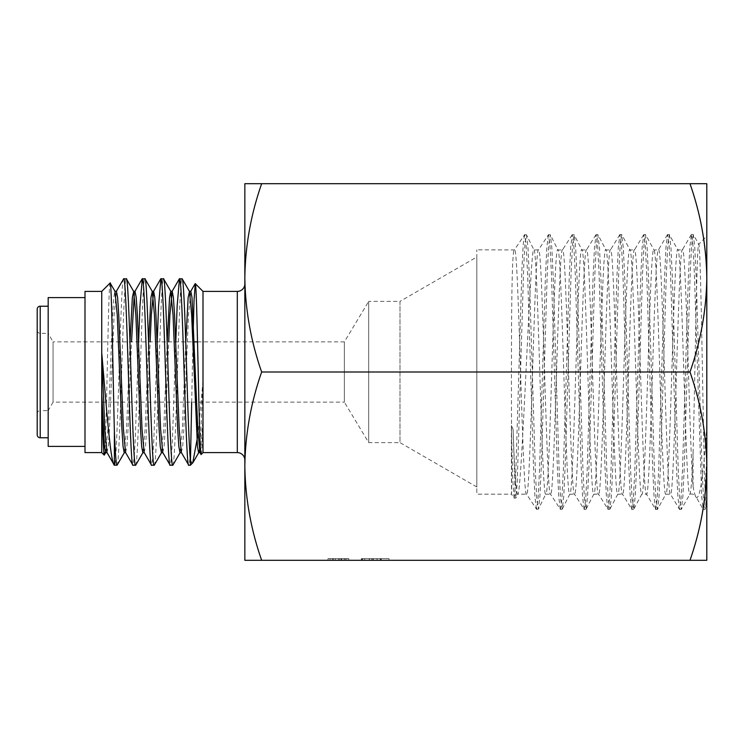 <?xml version="1.0" encoding="UTF-8"?>
<svg xmlns="http://www.w3.org/2000/svg" width="744" height="744" viewBox="0 0 744 744"><rect width="100%" height="100%" fill="white"/><g stroke="black" fill="none" stroke-linecap="round" stroke-linejoin="round"><path stroke-width="0.56" stroke-dasharray="3.72 2.79" d="M48.174 306.221L48.174 437.779L48.174 306.221M37.2 330.345A3.013 3.013 0 0 0 40.213 333.358L48.165 333.358L48.165 410.642L40.213 410.642L40.213 333.358L40.213 410.642A3.013 3.013 0 0 0 37.2 413.655L37.2 330.345L37.2 413.655M123.681 278.768C120.584 273.011 117.487 470.989 114.381 465.233M116.985 465.233C120.082 470.989 123.178 273.011 126.275 278.768M138.598 341.868L135.306 437.918L134.143 458.127L132.981 465.233M135.575 465.233C138.672 470.989 141.779 273.011 144.875 278.768M157.198 341.868L153.906 437.918L152.743 458.127L151.581 465.233M154.175 465.233C157.272 470.989 160.379 273.011 163.475 278.768M175.798 341.868L172.506 437.918L171.343 458.127L170.181 465.233M172.775 465.233C175.872 470.989 178.969 273.011 182.075 278.768M244.841 460.127L244.841 283.873L244.841 460.127M84.993 297.6L84.993 446.4L84.993 297.6M693.073 452.863C694.97 379.7 696.821 240.358 698.663 244.227C699.937 241.168 701.266 304.668 702.513 375.032C703.768 445.461 705.052 507.91 706.242 507.352L706.8 504.423L706.8 456.491L704.215 505.985L703.164 509.305L701.704 496.639L694.375 273.494L692.906 244.646L691.436 234.462L689.8 247.231L688.33 278.126L682.471 470.143L681.002 499.205L679.542 509.463L670.493 494.183C666.466 501.475 662.476 242.256 658.496 249.817C654.46 242.228 650.535 501.791 646.471 494.183L641.793 494.183C645.792 501.791 649.828 242.228 653.781 249.817C657.854 242.284 661.751 501.781 665.834 494.183C669.777 501.716 673.832 242.302 677.803 249.817C681.82 242.209 685.829 501.754 689.809 494.183C690.897 493.514 691.985 479.741 693.073 452.863L693.073 486.399C689.558 447.367 686.033 242.293 682.453 249.817C678.519 242.088 674.436 501.912 670.493 494.183L665.834 494.183L657.38 509.482L655.92 499.345L654.45 470.589L648.591 278.795L647.131 247.603L645.476 234.62L644.006 244.59L642.537 273.532L636.669 465.484L635.199 496.601L633.739 509.212L632.084 499.168L630.614 470.245L624.765 278.609L623.305 247.622L621.649 234.574L620.18 244.646L618.72 273.336L612.861 465.019L611.401 496.267L609.931 509.129L608.266 499.373L606.797 470.459L600.938 278.665L599.469 247.519L597.804 234.658L596.344 244.86L594.884 273.699L589.034 465.149L587.565 496.202L586.105 509.166L584.449 499.364L582.989 470.692L577.121 279.093L575.661 247.817L574.191 234.946L572.527 244.702L571.057 273.597L565.198 465.223L563.738 496.332L562.269 509.101L560.604 499.112L559.144 470.385L553.304 279.13L551.834 247.994L550.374 234.937L548.709 244.637L547.249 273.299L541.39 464.795L539.921 496.109L538.461 508.989L536.787 499.224L535.327 470.441L529.477 279.177L528.008 248.031L526.547 234.946L525.041 242.581L523.757 265.264L517.247 482.242L515.955 497.931L515.164 493.969L513.128 429.409C514.476 470.85 515.973 492.444 517.629 494.183L515.955 497.931M691.269 234.611L682.248 249.984L677.803 249.817L669.284 234.574L667.814 244.776L666.354 273.764L660.495 465.614L659.026 496.574L657.566 509.315M679.356 509.315L677.886 496.871L676.426 465.809L670.549 273.587L669.079 244.581L667.61 234.546L665.964 247.361L664.504 278.377L658.645 470.31L657.175 499.205L655.706 509.51L646.471 494.183C642.556 501.698 638.445 242.265 634.53 249.817C630.475 242.237 626.522 501.707 622.514 494.183L617.771 494.183C621.835 501.707 625.741 242.237 629.815 249.817C633.758 242.265 637.822 501.698 641.793 494.183L633.739 509.212M667.433 234.695L658.496 249.817L654.023 250.031L645.662 234.797M655.538 509.37L654.069 496.89L652.6 466.051L646.731 273.941L645.271 244.804L643.802 234.583L642.156 247.12L640.686 278.2L634.809 470.413L633.339 499.373L631.87 509.435L622.514 494.183C618.487 501.781 614.553 242.219 610.489 249.817C606.574 242.293 602.463 501.763 598.548 494.183L593.796 494.183C597.758 501.772 601.794 242.284 605.783 249.817C609.764 242.219 613.819 501.781 617.771 494.183L609.931 509.129M643.625 234.732L634.53 249.817L630.038 250.021L621.835 234.751M631.702 509.296L630.233 496.657L628.764 465.707L622.905 273.82L621.445 244.888L619.975 234.527L618.338 247.054L616.869 277.847L611.001 469.985L609.531 499.159L608.062 509.38L598.548 494.183C594.484 501.735 590.55 242.302 586.532 249.817C582.515 242.209 578.562 501.772 574.517 494.183L569.783 494.183C573.745 501.763 577.818 242.209 581.761 249.817C585.816 242.302 589.75 501.726 593.796 494.183L586.105 509.166M619.808 234.658L610.489 249.817L605.988 250.012L597.999 234.844M607.885 509.24L606.416 496.89L604.946 465.856L599.078 273.662L597.599 244.683L596.13 234.593L594.503 247.296L593.033 278.163L587.174 470.05L585.705 499.038L584.245 509.426L574.517 494.183C570.583 501.726 566.5 242.219 562.566 249.817C558.502 242.284 554.587 501.707 550.532 494.183L545.752 494.183C549.797 501.707 553.75 242.284 557.777 249.817C561.776 242.219 565.756 501.726 569.783 494.183L562.269 509.101M595.963 234.723L586.532 249.817L582.003 250.049L574.191 234.946M584.077 509.296L582.608 496.992L581.138 466.2L575.261 274.015L573.791 244.841L572.322 234.667L570.685 247.148L569.216 278.135L563.338 470.273L561.869 499.224L560.399 509.389L550.532 494.183C546.57 501.791 542.553 242.256 538.544 249.817C534.583 242.256 530.519 501.791 526.585 494.183L517.629 494.183C521.702 501.754 530.426 242.293 533.792 249.817C537.745 242.256 541.809 501.791 545.752 494.183L538.461 508.989M572.145 234.797L562.566 249.817L558.028 250.068L550.374 234.937M560.232 509.268L558.772 496.76L557.303 465.986L551.434 274.099L549.974 245.036L548.505 234.639L538.544 249.817L534.034 250.058L526.547 234.946M548.337 234.76L546.868 246.98L545.399 277.782L539.521 469.985L538.052 499.159L536.582 509.296L526.585 494.183C522.511 501.707 518.596 242.284 514.541 249.817C509.454 242.191 512.374 501.726 511.454 494.183L476.83 494.183L476.83 249.817L476.83 494.183M536.415 509.175L534.945 496.834L533.476 465.986L527.608 274.099L526.148 245.055L524.678 234.63L514.374 249.938L476.83 249.817M706.8 494.816L705.21 509.305L703.554 499.298L702.094 470.227L696.226 278.163L694.756 247.231L693.287 234.63L698.783 244.264L706.8 236.09L706.8 426.145C703.526 474.821 700.076 498.62 696.431 497.541L693.073 494.183L690.041 493.979L681.216 509.445L679.746 499.457L678.277 470.524L672.409 278.442L670.939 247.306L669.47 234.741M524.511 234.751L523.209 244.469L521.935 268.798L515.462 484.818L514.169 498.164L511.454 494.183L511.379 425.456L513.128 429.409M706.8 504.423L706.8 507.91L706.242 507.352L705.21 509.305M689.986 372C700.755 402.737 706.363 434.124 706.8 466.153L706.8 277.847C706.344 309.95 700.746 341.338 689.986 372L261.656 372C250.886 341.264 245.278 309.876 244.841 277.847C245.297 245.753 250.895 214.365 261.656 183.703L244.841 183.703L244.841 466.153C245.297 434.05 250.895 402.662 261.656 372M197.532 341.868L344.36 341.868L368.699 301.367L368.699 442.634L368.699 301.367L400.002 301.367L400.002 442.634L368.699 442.634L344.36 402.132L344.36 341.868L344.36 402.132L53.075 402.132L53.075 341.868L194.342 341.868M476.83 486.985L400.002 442.634L400.002 301.367L476.83 257.015L476.83 486.985L476.83 257.015M203 452.594L203 291.406M201.15 454.445C201.736 453.208 202.322 441.452 202.917 419.16L202.917 381.904L198.062 434.115M190.362 465.233L190.362 459.82M191.682 402.132L192.938 341.868M53.075 402.132L48.165 410.642L48.165 333.358L53.075 341.868L53.075 402.132M373.2 560.297L389.038 560.297L373.2 560.297L373.2 558.623L361.333 558.623L361.333 560.297L389.038 560.297L361.333 560.297L361.333 558.623L369.359 558.623L369.359 560.297M328.02 560.297L348.806 560.297L328.02 560.297L348.806 560.297L328.02 560.297L328.02 558.623L332.345 558.623L332.345 560.297L332.345 558.623L333.349 558.623L333.349 560.297L333.377 558.623L330.048 558.623L330.048 560.297L330.048 558.623L333.405 558.623L333.405 560.297L333.405 558.623L335.339 558.623L335.339 560.297L335.339 558.623L341.18 558.623L341.18 560.297L341.18 558.623L344.193 558.623L344.193 560.297L344.193 558.623L348.806 558.623L348.806 560.297L348.806 558.623L345.458 558.623L345.458 560.297L345.458 558.623L344.24 558.623L344.24 560.297L344.24 558.623L346.778 558.623L346.778 560.297L346.778 558.623L344.277 558.623L344.277 560.297L344.277 558.623L341.719 558.623L341.719 560.297L341.719 558.623L339.757 558.623L339.757 560.297L339.757 558.623L328.02 558.623L328.02 560.297M706.8 277.847L706.8 183.703L689.986 183.703C700.755 214.439 706.363 245.827 706.8 277.847L706.8 466.153C706.344 498.248 700.746 529.635 689.986 560.297L261.656 560.297C250.886 529.561 245.278 498.173 244.841 466.153L244.841 560.297L261.656 560.297M689.986 560.297L706.8 560.297L706.8 466.153M386.331 560.297L362.002 560.297L386.331 560.297L375.86 560.297L386.331 560.297L386.331 558.623L381.095 558.623L386.331 558.623L386.331 560.297M101.733 452.594L101.733 291.406M110.131 283.008C108.233 278.674 106.271 461.522 104.234 455.096M689.986 183.703L261.656 183.703M706.8 456.491L706.8 426.145M693.073 486.399C694.18 492.705 695.296 496.415 696.431 497.541L703.164 509.305M693.287 234.63L691.65 244.72L690.181 273.569L684.331 465.391L682.862 496.49L681.402 509.277M514.076 498.099L512.728 479.145L511.379 425.456M84.993 452.594L84.993 291.406M48.174 446.4L48.174 297.6M190.362 452.315C189.804 460.908 189.274 465.214 188.771 465.233M106.959 452.519L108.299 446.53L109.461 429.046L114.111 314.954L116.436 291.322M125.559 452.519L126.898 446.53L128.061 429.046L131.521 341.868M134.283 293.982L135.036 291.322M144.159 452.519L145.499 446.53L146.661 429.046L150.111 341.868M162.75 452.519L164.089 446.53L165.252 429.046L168.711 341.868M181.35 452.519L182.689 446.53L183.852 429.046L188.502 314.954L190.827 291.322M200.61 451.543L202.917 419.16M105.629 452.678L107.954 429.046L112.604 314.954L113.767 297.47L114.929 291.322M124.229 452.678L126.554 429.046L130.014 341.868M142.829 452.678L145.154 429.046L148.605 341.868M161.42 452.678L163.745 429.046L167.205 341.868M180.02 452.678L182.345 429.046L185.805 341.868M199.373 450.018L200.945 429.046L202.917 381.904M328.02 558.623L333.349 558.623L333.349 560.297L333.377 558.623L330.048 558.623L348.806 558.623L328.02 558.623M369.359 558.623L389.038 558.623L389.038 560.297L389.038 558.623L387.605 558.623L387.605 560.297M387.605 558.623L376.957 558.623L376.957 560.297M376.957 558.623L377.208 560.297M377.208 558.623L369.405 558.623L369.405 560.297M369.405 558.623L361.333 558.623L362.644 558.623L362.644 560.297M364.03 558.623L369.257 558.623L364.03 558.623L364.03 560.297L374.511 560.297L364.03 560.297M374.511 558.623L369.257 558.623L374.511 558.623L374.511 560.297M369.257 558.623L369.257 560.297L369.257 558.623M362.644 558.623L373.358 558.623L373.358 560.297M373.358 558.623L373.153 560.297M373.153 558.623L380.965 558.623L380.965 560.297L380.993 558.623L389.038 558.623L380.937 558.623L380.937 560.297M380.937 558.623L373.2 558.623M375.86 558.623L381.095 558.623L375.86 558.623L375.86 560.297M381.095 558.623L381.095 560.297L381.095 558.623M389.038 558.623L362.002 558.623L386.331 558.623L380.249 558.623L380.249 560.297L380.249 558.623L389.038 558.623L389.038 560.297M381.207 558.623L381.207 560.297M364.709 558.623L364.709 560.297L364.709 558.623M362.002 558.623L362.002 560.297L362.002 558.623M372.911 558.623L372.911 560.297M37.2 434.766L37.2 309.234M237.308 452.594L237.308 291.406M338.492 558.623L338.492 560.297L338.492 558.623M377.013 558.623L377.013 560.297M371.749 558.623L371.749 560.297M40.213 437.779L40.213 306.221M705.024 509.463L703.35 509.463M693.11 234.472L691.436 234.462M681.216 509.445L679.542 509.463M669.284 234.574L667.61 234.546M657.38 509.482L655.706 509.51M645.476 234.62L643.802 234.583M633.544 509.389L631.87 509.435M621.649 234.574L619.975 234.527M609.736 509.315L608.062 509.38M597.804 234.658L596.13 234.593M585.919 509.352L584.245 509.426M573.996 234.741L572.322 234.667M562.064 509.305L560.399 509.389M550.179 234.732L548.505 234.639M538.247 509.203L536.582 509.296M526.343 234.741L524.678 234.63M515.834 498.052L514.169 498.164"/><path stroke-width="1.12" d="M48.174 306.221L40.213 306.221A3.013 3.013 0 0 0 37.2 309.234L37.2 434.766A3.013 3.013 0 0 0 40.213 437.779L48.174 437.779M185.805 341.868L188.158 297.47L189.497 291.481L182.224 278.907L179.471 278.768C182.578 273.011 185.675 470.989 188.771 465.233L181.35 452.519L179.202 429.046L174.552 314.954L173.389 297.47L172.227 291.322L170.72 291.322L173.045 314.954L177.695 429.046L178.858 446.53L180.02 452.678L181.527 452.678M188.771 465.233L190.362 465.233L191.682 402.132M182.075 278.768C183.61 277.466 185.182 322.217 186.716 372C187.934 410.409 189.134 447.395 190.362 459.82C191.18 462.601 191.98 463.614 192.752 462.842L190.362 465.233M116.985 465.233C116.092 464.526 115.227 453.133 114.371 431.055L114.371 465.223L117.134 465.093L124.406 452.519M130.014 341.868L132.367 297.47L133.706 291.481L126.433 278.907L123.681 278.768C126.787 273.011 129.884 470.989 132.981 465.233L125.559 452.519L123.411 429.046L118.761 314.954L117.599 297.47L116.436 291.322L114.929 291.322L117.254 314.954L121.904 429.046L123.067 446.53L124.229 452.678L125.736 452.678M132.981 465.233L135.724 465.093L142.997 452.519M126.275 278.768C129.382 273.011 132.478 470.989 135.575 465.233M148.605 341.868L150.958 297.47L152.297 291.481L145.024 278.907L142.281 278.768C145.378 273.011 148.484 470.989 151.581 465.233L144.159 452.519L142.011 429.046L137.361 314.954L136.198 297.47L135.036 291.322L133.529 291.322M151.581 465.233L154.324 465.093L161.597 452.519M144.875 278.768C147.972 273.011 151.078 470.989 154.175 465.233M170.897 291.481L163.624 278.907L160.881 278.768C163.978 273.011 167.075 470.989 170.181 465.233L162.75 452.519L160.602 429.046L155.952 314.954L154.789 297.47L153.627 291.322L152.12 291.322M170.181 465.233L172.924 465.093L180.197 452.519M163.475 278.768C166.572 273.011 169.678 470.989 172.775 465.233M123.681 278.768L116.259 291.481M142.281 278.768L139.956 306.072L138.598 341.868M160.881 278.768L158.556 306.072L157.198 341.868M179.471 278.768L177.146 306.072L175.798 341.868M244.841 283.873A7.533 7.533 0 0 1 237.308 291.406L203 291.406L203 452.594L237.308 452.594A7.533 7.533 0 0 1 244.841 460.127M84.993 297.6L48.174 297.6L48.174 446.4L84.993 446.4M101.733 452.594L101.733 291.406L84.993 291.406L84.993 452.594L101.733 452.594L104.234 455.096C103.444 452.101 102.644 431.976 101.816 394.711L101.816 353.632C106.262 404.996 110.465 463.103 114.371 465.223L106.959 452.519L104.811 429.046L101.816 353.632M706.8 507.91L706.8 466.153C706.344 434.05 700.746 402.662 689.986 372L261.656 372C250.886 402.737 245.278 434.124 244.841 466.153C245.297 498.248 250.895 529.635 261.656 560.297L244.841 560.297L244.841 277.847C245.297 309.95 250.895 341.338 261.656 372M689.986 372C700.755 341.264 706.363 309.876 706.8 277.847L706.8 236.09M194.342 341.868L197.532 341.868M114.371 431.055C112.976 375.785 111.581 277.958 110.131 283.008L115.106 291.481M101.733 291.406L110.131 283.008M203 291.406L195.254 283.659C197.151 279.353 199.113 460.834 201.15 454.445L199.95 452.519L197.802 429.046L191.989 297.47L190.827 291.322L189.32 291.322M203 452.594L201.15 454.445M198.062 434.115L192.752 462.842M192.938 341.868L194.026 300.585L195.254 283.659M689.986 560.297C700.755 529.561 706.363 498.173 706.8 466.153L706.8 560.297L261.656 560.297M105.806 452.519L104.234 455.096M689.986 183.703L706.8 183.703L706.8 277.847C706.344 245.753 700.746 214.365 689.986 183.703L261.656 183.703C250.886 214.439 245.278 245.827 244.841 277.847L244.841 183.703L261.656 183.703M706.8 466.153L706.8 277.847M131.521 341.868L134.283 293.982M150.111 341.868L151.302 314.954L153.627 291.322M168.711 341.868L169.902 314.954L172.227 291.322M189.497 291.481L191.645 314.954L197.458 446.53L198.62 452.678L200.127 452.678L200.61 451.543M101.816 394.711L104.467 446.53L105.629 452.678L107.136 452.678M133.706 291.481L135.854 314.954L140.504 429.046L141.667 446.53L142.829 452.678L144.336 452.678M152.297 291.481L154.445 314.954L159.095 429.046L160.258 446.53L161.42 452.678L162.927 452.678M167.205 341.868L169.558 297.47L170.72 291.322M193.115 462.34L198.797 452.519L199.373 450.018M40.213 306.221L40.213 437.779M237.308 291.406L237.308 452.594M179.323 278.907L172.05 291.481M160.732 278.907L153.459 291.481M142.132 278.907L134.859 291.481M190.65 291.481L195.151 283.697"/></g></svg>
